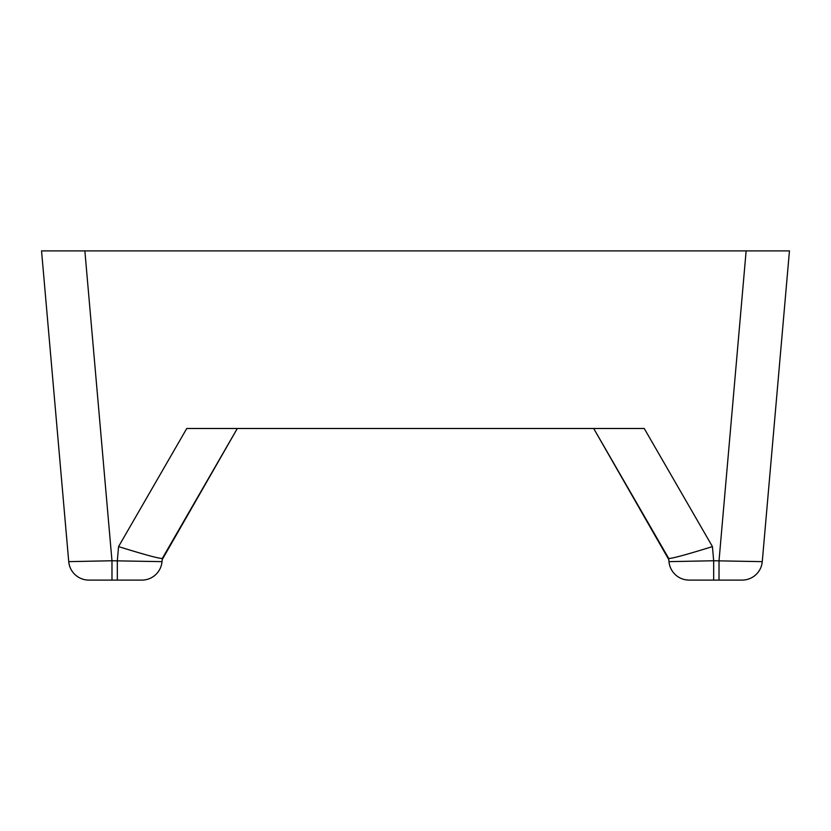 <?xml version="1.0" encoding="UTF-8"?>
<svg xmlns="http://www.w3.org/2000/svg" width="831" height="831" viewBox="0 0 831 831"><rect width="100%" height="100%" fill="white"/><g stroke="black" fill="none" stroke-linecap="round" stroke-linejoin="round"><path stroke-width="1.25" d="M84.866 250.9L41.55 250.9L84.866 250.9L111.977 560.759L162.014 561.642L162.294 558.442L162.014 561.642A20.214 20.214 0 0 1 141.872 580.1L88.875 580.1A20.214 20.214 0 0 1 68.734 561.642L41.55 250.9L789.45 250.9L746.134 250.9L789.45 250.9L762.266 561.642A20.214 20.214 0 0 1 742.125 580.1L689.128 580.1A20.214 20.214 0 0 1 668.986 561.642L668.706 558.442L668.986 561.642L713.673 560.759L713.673 580.1M41.55 250.9L68.558 559.637M162.19 559.637L237.313 428.495L162.294 558.442C159.209 558.65 144.636 554.692 118.563 546.601L186.757 428.495L644.243 428.495L712.437 546.601C686.364 554.692 671.791 558.65 668.716 558.453L668.207 557.58M668.81 559.637L593.687 428.495L668.706 558.442M712.437 546.601L713.673 560.759L762.266 561.642M68.734 561.642L111.977 560.759L111.977 580.1M117.327 580.1L117.327 560.759L118.563 546.601M746.134 250.9L719.023 560.759L719.023 580.1"/></g></svg>

